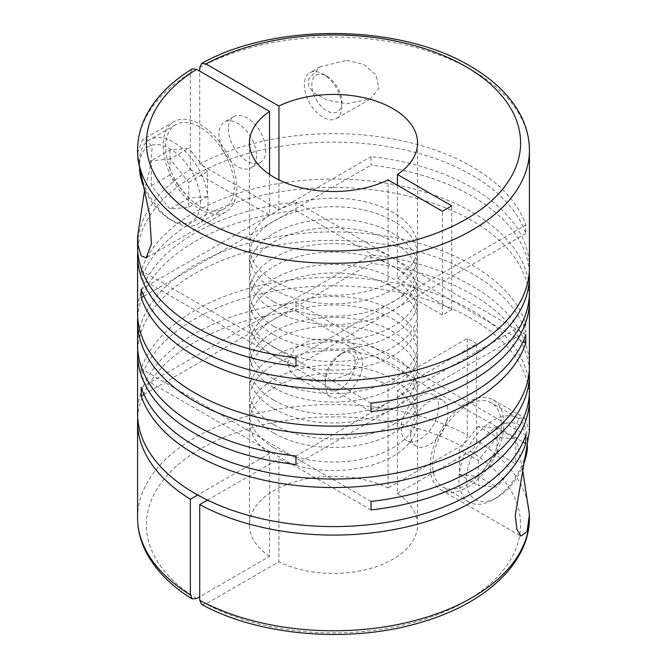 <?xml version="1.0" encoding="UTF-8"?>
<svg xmlns="http://www.w3.org/2000/svg" width="667" height="667" viewBox="0 0 667 667"><rect width="100%" height="100%" fill="white"/><g stroke="black" fill="none" stroke-linecap="round" stroke-linejoin="round"><path stroke-width="0.5" stroke-dasharray="3.33 2.5" d="M274.062 310.447A84.059 48.533 0 0 0 365.666 320.969A84.059 48.533 0 0 0 417.559 276.13A84.059 48.533 0 0 0 392.938 241.813A84.059 48.533 0 0 0 301.334 231.299A84.059 48.533 0 0 0 249.441 276.13A84.059 48.533 0 0 0 274.062 310.447M274.062 326.446A84.059 48.533 0 0 0 365.666 336.968A84.059 48.533 0 0 0 417.559 292.129A84.059 48.533 0 0 0 392.938 257.812A84.059 48.533 0 0 0 301.334 247.29A84.059 48.533 0 0 0 249.441 292.129A84.059 48.533 0 0 0 274.062 326.446M274.062 334.951A84.059 48.533 0 0 0 365.666 345.473A84.059 48.533 0 0 0 417.559 300.634A84.059 48.533 0 0 0 392.938 266.316A84.059 48.533 0 0 0 301.334 255.794A84.059 48.533 0 0 0 249.441 300.634A84.059 48.533 0 0 0 274.062 334.951M274.062 347.34A84.059 48.533 0 0 0 365.666 357.862A84.059 48.533 0 0 0 417.559 313.031A84.059 48.533 0 0 0 392.938 278.714A84.059 48.533 0 0 0 301.334 268.192A84.059 48.533 0 0 0 249.441 313.031A84.059 48.533 0 0 0 274.062 347.34M274.062 355.844A84.059 48.533 0 0 0 365.666 366.366A84.059 48.533 0 0 0 417.559 321.527A84.059 48.533 0 0 0 392.938 287.21A84.059 48.533 0 0 0 301.334 276.697A84.059 48.533 0 0 0 249.441 321.527A84.059 48.533 0 0 0 274.062 355.844M274.062 379.34A84.059 48.533 0 0 0 365.666 389.862A84.059 48.533 0 0 0 417.559 345.022A84.059 48.533 0 0 0 392.938 310.705A84.059 48.533 0 0 0 301.334 300.183A84.059 48.533 0 0 0 249.441 345.022A84.059 48.533 0 0 0 274.062 379.34M274.062 387.844A84.059 48.533 0 0 0 365.666 398.357A84.059 48.533 0 0 0 417.559 353.527A84.059 48.533 0 0 0 392.938 319.21A84.059 48.533 0 0 0 301.334 308.688A84.059 48.533 0 0 0 249.441 353.527A84.059 48.533 0 0 0 274.062 387.844M274.062 400.233A84.059 48.533 0 0 0 365.666 410.755A84.059 48.533 0 0 0 417.559 365.916A84.059 48.533 0 0 0 392.938 331.599A84.059 48.533 0 0 0 301.334 321.077A84.059 48.533 0 0 0 249.441 365.916A84.059 48.533 0 0 0 274.062 400.233M274.062 408.738A84.059 48.533 0 0 0 365.666 419.26A84.059 48.533 0 0 0 417.559 374.42A84.059 48.533 0 0 0 392.938 340.103A84.059 48.533 0 0 0 301.334 329.581A84.059 48.533 0 0 0 249.441 374.42A84.059 48.533 0 0 0 274.062 408.738M274.062 424.737A84.059 48.533 0 0 0 365.666 435.251A84.059 48.533 0 0 0 417.559 390.42A84.059 48.533 0 0 0 392.938 356.103A84.059 48.533 0 0 0 301.334 345.581A84.059 48.533 0 0 0 249.441 390.42A84.059 48.533 0 0 0 274.062 424.737M274.062 433.233A84.059 48.533 0 0 0 365.666 443.755A84.059 48.533 0 0 0 417.559 398.924A84.059 48.533 0 0 0 392.938 364.607A84.059 48.533 0 0 0 301.334 354.085A84.059 48.533 0 0 0 249.441 398.924A84.059 48.533 0 0 0 274.062 433.233M274.062 447.79A84.059 48.533 0 0 0 365.666 458.312A84.059 48.533 0 0 0 417.559 413.473A84.059 48.533 0 0 0 392.938 379.156A84.059 48.533 0 0 0 301.334 368.643A84.059 48.533 0 0 0 249.441 413.473A84.059 48.533 0 0 0 274.062 447.79M287.769 363.006L294.489 348.649L310.772 339.87L329.348 339.003L346.723 344.856L355.127 351.692L358.896 360.839L350.075 373.553L332.058 380.315L313.899 381.699L296.79 377.172L290.07 370.952L287.769 363.006M137.719 417.725A195.923 113.115 0 0 1 295.973 310.964L295.973 302.459A195.923 113.115 0 0 0 137.577 413.473M137.577 345.022A195.923 113.115 0 0 1 258.521 240.52A195.923 113.115 0 0 1 472.036 265.041A195.923 113.115 0 0 1 525.788 323.353L525.788 331.858A195.923 113.115 0 0 0 472.036 273.537A195.923 113.115 0 0 0 261.939 248.224A195.923 113.115 0 0 0 137.719 349.275M529.423 365.916A195.923 113.115 0 0 0 472.036 285.935A195.923 113.115 0 0 0 371.027 254.902L371.027 263.398A195.923 113.115 0 0 1 472.036 294.439A195.923 113.115 0 0 1 529.281 370.168M529.423 390.42A195.923 113.115 0 0 0 472.036 310.438A195.923 113.115 0 0 0 276.288 282.233A195.923 113.115 0 0 0 141.212 368.751L141.212 377.255A195.923 113.115 0 0 1 276.288 290.737A195.923 113.115 0 0 1 472.036 318.934A195.923 113.115 0 0 1 529.281 394.672M476.638 343.88A195.923 113.115 0 0 0 472.036 341.129A195.923 113.115 0 0 0 467.275 338.477L406.203 373.737L415.558 379.139L476.638 343.88L476.638 440.437A195.923 113.115 180 0 1 529.423 517.675M137.577 517.675A195.923 113.115 180 0 1 255.478 413.915A195.923 113.115 180 0 1 467.275 435.034L467.275 338.477M522.494 469.084L514.599 429.831L518.909 418.184L524.604 418.001L529.415 431.224M137.577 313.031A195.923 113.115 0 0 1 295.973 202.009L295.973 210.514A195.923 113.115 0 0 0 137.719 317.275M397.432 185.284L397.432 278.239A84.059 48.533 0 0 0 417.559 246.732A84.059 48.533 0 0 0 392.938 212.414A84.059 48.533 0 0 0 278.923 209.822L199.725 164.099A195.923 113.115 0 0 1 472.036 166.75A195.923 113.115 0 0 1 525.788 225.062L525.788 233.567A195.923 113.115 0 0 0 472.036 175.254A195.923 113.115 0 0 0 261.939 149.942A195.923 113.115 0 0 0 137.719 250.984M529.423 267.634A195.923 113.115 0 0 0 472.036 187.644A195.923 113.115 0 0 0 371.027 156.612L371.027 165.116A195.923 113.115 0 0 1 472.036 196.148A195.923 113.115 0 0 1 529.281 271.886M529.423 292.129A195.923 113.115 0 0 0 472.036 212.148A195.923 113.115 0 0 0 276.288 183.95A195.923 113.115 0 0 0 141.212 270.46L141.212 278.964A195.923 113.115 0 0 1 276.288 192.446A195.923 113.115 0 0 1 472.036 220.652A195.923 113.115 0 0 1 529.281 296.381M137.585 153.076L142.396 139.862L147.524 139.72L152.151 147.874L149.992 168.593L144.506 190.937M137.577 150.175A195.923 113.115 180 0 1 190.362 72.945L190.362 169.501A195.923 113.115 0 0 0 137.577 246.732M458.929 479.84A48.541 28.022 120 0 0 468.984 502.059A48.541 28.022 120 0 0 493.255 499.658A48.541 28.022 120 0 0 527.572 440.212A48.541 28.022 120 0 0 517.525 417.992A48.541 28.022 120 0 0 480.115 430.99A48.541 28.022 120 0 0 458.929 479.84M501.367 425.079A48.541 28.022 -60 0 1 480.182 473.929A48.541 28.022 -60 0 1 442.771 486.927A48.541 28.022 -60 0 1 432.725 464.707A48.541 28.022 -60 0 1 453.91 415.858A48.541 28.022 -60 0 1 491.312 402.86A48.541 28.022 -60 0 1 501.367 425.079M527.48 447.324A43.247 24.971 120 0 0 527.572 444.53A43.247 24.971 120 0 0 496.998 426.88A43.247 24.971 120 0 0 466.416 479.84A43.247 24.971 120 0 0 496.998 497.499A43.247 24.971 120 0 0 523.762 463.807M527.572 444.53L527.572 440.212M228.347 128.739A26.472 15.283 -120 0 0 239.903 155.386A26.472 15.283 -120 0 0 260.305 162.481A26.472 15.283 -120 0 0 265.791 150.358A26.472 15.283 -120 0 0 254.235 123.712A26.472 15.283 -120 0 0 233.834 116.617A26.472 15.283 -120 0 0 228.347 128.739M256.428 155.761A26.472 15.283 60 0 1 250.95 167.884A26.472 15.283 60 0 1 230.549 160.789A26.472 15.283 60 0 1 218.993 134.142A26.472 15.283 60 0 1 224.471 122.028A26.472 15.283 60 0 1 244.872 129.115A26.472 15.283 60 0 1 256.428 155.761M341.804 102.151A21.177 12.231 60 0 1 326.83 110.797A21.177 12.231 60 0 1 311.848 84.859A21.177 12.231 60 0 1 326.83 76.205A21.177 12.231 60 0 1 341.804 102.151L341.804 106.47A26.472 15.283 60 0 1 336.318 118.593A26.472 15.283 60 0 1 323.086 117.284A26.472 15.283 60 0 1 304.36 84.859A26.472 15.283 60 0 1 309.847 72.736A26.472 15.283 60 0 1 323.086 74.045L323.086 74.045A26.472 15.283 60 0 1 341.804 106.47M139.52 169.168A43.247 24.971 60 0 1 139.428 166.391A43.247 24.971 60 0 1 170.002 148.733A43.247 24.971 60 0 1 200.584 201.701A43.247 24.971 60 0 1 170.002 219.351A43.247 24.971 60 0 1 143.238 185.676M139.428 162.064A48.541 28.022 60 0 1 149.475 139.845A48.541 28.022 60 0 1 186.885 152.851A48.541 28.022 60 0 1 208.071 201.701A48.541 28.022 60 0 1 198.016 223.92A48.541 28.022 60 0 1 173.745 221.511A48.541 28.022 60 0 1 139.428 162.064L139.428 166.391M234.275 186.568A48.541 28.022 60 0 1 224.229 208.788A48.541 28.022 60 0 1 186.818 195.781A48.541 28.022 60 0 1 165.633 146.932A48.541 28.022 60 0 1 175.688 124.712A48.541 28.022 60 0 1 213.09 137.719A48.541 28.022 60 0 1 234.275 186.568M274.062 289.553A84.059 48.533 0 0 0 365.666 300.075A84.059 48.533 0 0 0 417.559 255.236A84.059 48.533 0 0 0 392.938 220.919A84.059 48.533 0 0 0 301.334 210.397A84.059 48.533 0 0 0 249.441 255.236A84.059 48.533 0 0 0 274.062 289.553M274.062 301.951A84.059 48.533 0 0 0 365.666 312.464A84.059 48.533 0 0 0 417.559 267.634A84.059 48.533 0 0 0 392.938 233.317A84.059 48.533 0 0 0 301.334 222.795A84.059 48.533 0 0 0 249.441 267.634A84.059 48.533 0 0 0 274.062 301.951M278.923 209.822L278.923 179.882M325.196 380.29A21.177 12.231 120 0 0 340.17 388.936A21.177 12.231 120 0 0 355.152 362.998A21.177 12.231 120 0 0 340.17 354.352A21.177 12.231 120 0 0 325.196 380.29L325.196 384.617A26.472 15.283 120 0 0 330.682 396.732A26.472 15.283 120 0 0 351.084 389.645A26.472 15.283 120 0 0 362.64 362.998A26.472 15.283 120 0 0 357.153 350.875A26.472 15.283 120 0 0 343.914 352.193A26.472 15.283 120 0 0 325.196 384.617M410.572 433.909A26.472 15.283 120 0 0 416.05 446.023A26.472 15.283 120 0 0 436.451 438.936A26.472 15.283 120 0 0 448.007 412.289A26.472 15.283 120 0 0 442.529 400.167A26.472 15.283 120 0 0 422.128 407.262A26.472 15.283 120 0 0 410.572 433.909M438.653 406.887A26.472 15.283 -60 0 1 427.097 433.525A26.472 15.283 -60 0 1 406.695 440.62A26.472 15.283 -60 0 1 401.209 428.497A26.472 15.283 -60 0 1 412.765 401.859A26.472 15.283 -60 0 1 433.166 394.764A26.472 15.283 -60 0 1 438.653 406.887M199.958 124.237A52.068 30.065 60 0 1 233.975 170.118A52.068 30.065 60 0 1 225.988 211.839A52.068 30.065 60 0 1 199.958 209.263A52.068 30.065 60 0 1 165.941 163.382A52.068 30.065 60 0 1 173.92 121.661A52.068 30.065 60 0 1 199.958 124.237M346.748 60.38L363.548 64.34L376.138 74.962L378.798 88.469L370.202 99.033L346.748 103.618L327.805 100.308L313.015 92.455L308.621 85.968L308.788 78.823L320.285 66.708L346.748 60.38M430.223 466.15A52.068 30.065 -60 0 1 452.951 413.748A52.068 30.065 -60 0 1 493.08 399.8A52.068 30.065 -60 0 1 503.86 423.637A52.068 30.065 -60 0 1 481.132 476.038A52.068 30.065 -60 0 1 441.012 489.987A52.068 30.065 -60 0 1 430.223 466.15M269.568 174.479L269.568 215.224A84.059 48.533 0 0 0 249.441 246.732A84.059 48.533 0 0 0 298.299 290.804A84.059 48.533 0 0 0 388.077 283.65L388.077 179.882M190.362 169.501L269.568 215.224M190.362 72.945L192.113 68.951M397.432 278.239L415.558 288.711L406.203 294.114L442.396 315.007L451.751 309.605L415.558 288.711L525.788 225.062M451.751 309.605L451.751 205.845M442.396 315.007L442.396 211.247M269.568 556.386A84.059 48.533 180 0 1 249.441 524.879A84.059 48.533 180 0 1 298.299 480.807A84.059 48.533 180 0 1 388.077 487.969L388.077 385.067A84.059 48.533 0 0 0 298.299 377.906A84.059 48.533 0 0 0 249.441 421.978A84.059 48.533 0 0 0 269.568 453.485L269.568 556.386L199.725 596.707M269.568 453.485L197.674 494.997M201.634 604.394L205.97 603.91L278.923 561.789L278.923 458.888A84.059 48.533 0 0 0 368.701 466.05A84.059 48.533 0 0 0 417.559 421.978A84.059 48.533 0 0 0 397.432 390.47L397.432 493.372A84.059 48.533 180 0 1 417.559 524.879A84.059 48.533 180 0 1 368.701 568.951A84.059 48.533 180 0 1 278.923 561.789M397.432 493.372L470.393 451.251C474.646 447.807 476.73 444.197 476.638 440.437M478.272 460.513L478.272 485.476L496.998 487.152L515.716 463.857L515.716 438.894L496.998 437.227L478.272 460.513L459.555 449.708L459.555 474.671L478.272 485.476M467.275 435.034C467.359 438.786 465.274 442.396 461.03 445.839L388.077 487.969M199.725 164.099L199.725 71.144M388.077 283.65L406.203 294.114L295.973 357.754M170.002 159.079L151.284 160.755L151.284 185.718L170.002 209.004L188.728 207.337L188.728 182.374L170.002 159.079L188.728 148.274L170.002 149.95L151.284 160.755M170.002 149.95L170.002 174.904L188.728 198.199L207.445 196.523L207.445 171.561L188.728 182.374M207.445 196.523L188.728 207.337M207.445 171.561L188.728 148.274M170.002 174.904L151.284 185.718M188.728 198.199L170.002 209.004M459.555 474.671L478.272 476.338L496.998 487.152M478.272 476.338L496.998 453.051L515.716 463.857M496.998 453.051L496.998 428.089L515.716 438.894M496.998 428.089L478.272 426.413L496.998 437.227M478.272 426.413L459.555 449.708M525.788 233.567L295.973 366.258M141.212 289.303L371.027 156.612M143.947 296.223L371.027 165.116M371.027 403.151L141.212 270.46M371.027 411.656L141.212 278.964M295.973 202.009L525.788 334.692M295.973 210.514L523.053 341.621M525.788 323.353L295.973 456.036M525.788 331.858L295.973 464.54M141.212 387.585L371.027 254.902M143.947 394.514L371.027 263.398M371.027 501.434L141.212 368.751M371.027 509.938L141.212 377.255M397.432 390.47L415.558 380.007L523.053 442.071M295.973 302.459L525.788 435.142M295.973 310.964L406.203 374.604L388.077 385.067M406.203 373.737L406.203 374.604M415.558 380.007L415.558 379.139M207.529 500.108L278.923 458.888M199.725 67.534A195.923 113.115 180 0 1 472.036 70.193A195.923 113.115 180 0 1 529.423 150.175M470.393 451.251A187.094 108.021 180 0 1 465.799 601.259A187.094 108.021 180 0 1 205.97 603.91M196.607 598.507A187.094 108.021 180 0 1 201.201 448.499A187.094 108.021 180 0 1 461.03 445.839M417.559 292.129L417.559 276.13M417.559 313.031L417.559 300.634M417.559 345.022L417.559 321.527M417.559 365.916L417.559 353.527M417.559 390.42L417.559 374.42M417.559 413.473L417.559 398.924M468.984 502.059L442.771 486.927M260.305 162.481L250.95 167.884M326.83 76.205L323.086 74.045M224.229 208.788L198.016 223.92M417.559 267.634L417.559 255.236M340.17 354.352L343.914 352.193M416.05 446.023L406.695 440.62M225.988 211.839L146.123 257.954M370.202 99.033L336.318 118.593M493.08 399.8L524.604 418.001M346.723 344.856L357.153 350.875M296.79 377.172L330.682 396.732M441.012 489.987L520.877 536.093M320.285 66.708L309.847 72.736M173.92 121.661L142.396 139.862M442.529 400.167L433.166 394.764M417.559 524.879L417.559 421.978M249.441 524.879L249.441 421.978M249.441 246.732L249.441 142.971M417.559 246.732L417.559 142.971M249.441 267.634L249.441 255.236M175.688 124.712L149.475 139.845M170.002 219.351L173.745 221.511M233.834 116.617L224.471 122.028M496.998 497.499L493.255 499.658M517.525 417.992L491.312 402.86M249.441 413.473L249.441 398.924M249.441 390.42L249.441 374.42M249.441 365.916L249.441 353.527M249.441 345.022L249.441 321.527M249.441 313.031L249.441 300.634M249.441 292.129L249.441 276.13"/><path stroke-width="1" d="M278.923 179.882L278.923 106.061L205.97 63.94L201.626 63.457L199.725 67.534L199.725 71.144M137.719 349.275A195.923 113.115 0 0 0 137.577 353.527L137.577 413.473A195.923 113.115 0 0 0 194.964 493.455A195.923 113.115 0 0 0 390.712 521.661A195.923 113.115 0 0 0 525.788 435.142L525.788 443.647A195.923 113.115 0 0 1 393.863 529.59A195.923 113.115 0 0 1 199.725 504.619L207.529 500.108M144.506 190.937L137.585 236.627L138.027 245.014L141.087 255.778L146.123 257.954L151.451 243.889L149.616 214.974L138.027 159.988L137.577 150.175A195.923 113.115 180 0 0 194.964 230.157A195.923 113.115 180 0 0 408.479 254.677A195.923 113.115 180 0 0 529.423 150.175L529.423 267.634A195.923 113.115 0 0 1 408.479 372.136A195.923 113.115 0 0 1 194.964 347.615A195.923 113.115 0 0 1 141.212 289.303L141.212 297.799A195.923 113.115 0 0 0 194.964 356.12A195.923 113.115 0 0 0 408.479 380.64A195.923 113.115 0 0 0 529.423 276.13L529.423 292.129A195.923 113.115 0 0 1 371.027 403.151L371.027 411.656A195.923 113.115 0 0 0 529.423 300.634L529.423 365.916A195.923 113.115 0 0 1 408.479 470.418A195.923 113.115 0 0 1 194.964 445.898A195.923 113.115 0 0 1 141.212 387.585L141.212 396.09A195.923 113.115 0 0 0 194.964 454.402A195.923 113.115 0 0 0 408.479 478.923A195.923 113.115 0 0 0 529.423 374.42A195.923 113.115 0 0 0 529.281 370.168M137.577 353.527A195.923 113.115 0 0 0 194.964 433.508A195.923 113.115 0 0 0 295.973 464.54L295.973 456.036A195.923 113.115 0 0 1 194.964 425.004A195.923 113.115 0 0 1 137.577 345.022L137.577 321.527A195.923 113.115 0 0 0 194.964 401.517A195.923 113.115 0 0 0 390.712 429.715A195.923 113.115 0 0 0 525.788 343.197L525.788 334.692A195.923 113.115 0 0 1 390.712 421.21A195.923 113.115 0 0 1 194.964 393.013A195.923 113.115 0 0 1 137.577 313.031L137.577 255.236A195.923 113.115 0 0 0 194.964 335.218A195.923 113.115 0 0 0 295.973 366.258L295.973 357.754A195.923 113.115 0 0 1 194.964 326.713A195.923 113.115 0 0 1 137.577 246.732L137.577 236.627M190.362 499.216L190.362 594.906A195.923 113.115 180 0 1 137.577 517.675L137.577 421.978A195.923 113.115 0 0 0 190.362 499.216L197.674 494.997M137.719 417.725A195.923 113.115 0 0 0 137.577 421.978M529.423 374.42L529.423 390.42A195.923 113.115 0 0 1 371.027 501.434L371.027 509.938A195.923 113.115 0 0 0 529.423 398.924L529.423 431.224L515.249 515.232L516.875 529.365L520.877 536.093L527.047 531.616L529.415 514.766L529.423 517.675A195.923 113.115 180 0 1 411.522 621.427A195.923 113.115 180 0 1 199.725 600.308L199.725 504.619M529.423 398.924A195.923 113.115 0 0 0 529.281 394.672M529.415 514.766L522.494 469.084M137.719 317.275A195.923 113.115 0 0 0 137.577 321.527M137.719 250.984A195.923 113.115 0 0 0 137.577 255.236M529.423 300.634A195.923 113.115 0 0 0 529.281 296.381M529.423 276.13A195.923 113.115 0 0 0 529.281 271.886M278.923 106.061A84.059 48.533 180 0 1 392.938 108.654A84.059 48.533 180 0 1 417.559 142.971A84.059 48.533 180 0 1 397.432 174.479L397.432 185.284M137.577 150.175C137.627 137.31 140.979 124.887 147.624 112.906C157.129 96.065 171.961 81.416 192.113 68.951L196.607 69.343L269.568 111.464L269.568 174.479M269.568 111.464A84.059 48.533 180 0 0 249.441 142.971A84.059 48.533 180 0 0 298.299 187.043A84.059 48.533 180 0 0 388.077 179.882L442.396 211.247L451.751 205.845L397.432 174.479M199.725 596.707L196.607 598.507L192.113 598.899L190.362 594.906M199.725 600.308L201.634 604.394C259.905 636.61 352.309 643.772 422.786 621.827C486.176 603.143 529.856 562.423 529.423 517.675M143.238 185.676A43.247 24.971 60 0 1 139.52 169.168M523.762 463.807A43.247 24.971 120 0 0 527.48 447.324M141.212 297.799L143.947 296.223M523.053 341.621L525.788 343.197M141.212 396.09L143.947 394.514M523.053 442.071L525.788 443.647M205.97 63.94A187.094 108.021 180 0 1 465.799 66.592A187.094 108.021 180 0 1 465.799 219.351A187.094 108.021 180 0 1 201.201 219.351A187.094 108.021 180 0 1 196.607 69.343M529.423 150.175C529.373 137.302 526.013 124.862 519.351 112.865C509.063 94.714 492.68 79.148 470.21 66.15C399.875 23.745 274.337 22.52 201.626 63.457M137.577 517.675C137.627 530.548 140.987 542.988 147.649 554.986C157.154 571.802 171.978 586.443 192.113 598.899"/></g></svg>
